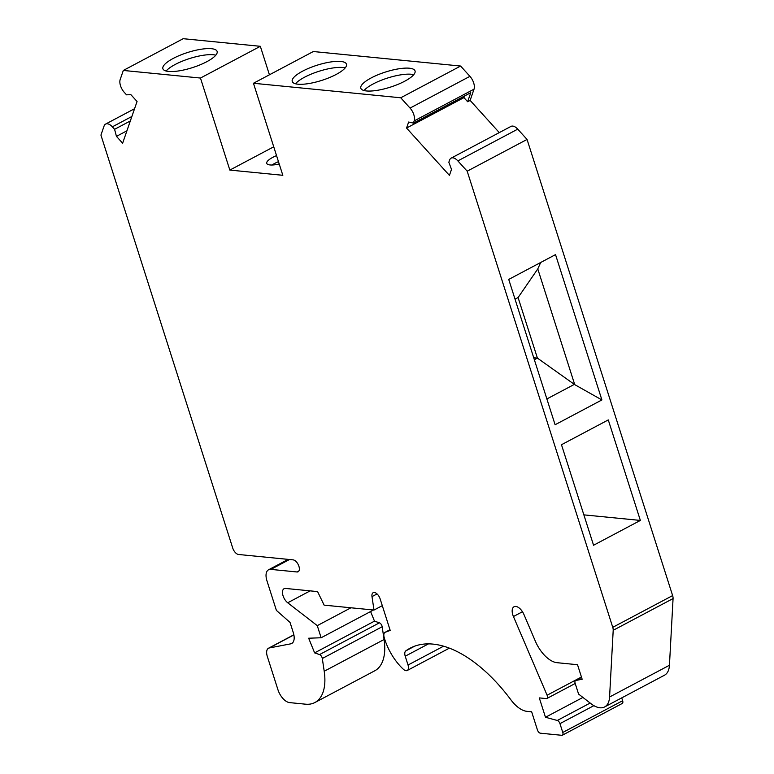<?xml version="1.0" encoding="UTF-8"?>
<svg xmlns="http://www.w3.org/2000/svg" width="774" height="774" viewBox="0 0 774 774"><rect width="100%" height="100%" fill="white"/><g stroke="black" fill="none" stroke-linecap="round" stroke-linejoin="round"><path stroke-width="1.16" d="M269.429 74.797L260.335 46.305L200.466 78.048L229.839 170.077L282.829 175.301L253.456 83.263L313.325 51.529L460.607 66.042L469.924 76.336L410.056 108.079A9.927 5.176 62.1 0 1 414.158 120.918L413.403 123.105L408.643 122.031L406.553 128.049L449.423 175.398L451.503 169.39L448.843 162.259L449.597 160.073A9.927 5.176 62.1 0 1 451.136 158.138A9.927 5.176 62.1 0 1 457.86 160.895L467.186 171.189L612.756 627.327A6.618 3.454 -117.9 0 1 613.202 630.297L609.573 697.006A26.471 13.806 -117.9 0 1 604.61 706.952A26.471 13.806 -117.9 0 1 591.113 703.769L578.584 694.075L575.14 683.287A3.309 1.722 -117.9 0 1 575.537 680.559A3.309 1.722 -117.9 0 1 575.798 680.472L582.154 679.243L577.52 664.711L557.087 662.699A26.471 13.806 -117.9 0 1 535.347 641.172L523.94 614.508A9.927 5.176 -117.9 0 0 514.042 606.748A9.927 5.176 -117.9 0 0 513.433 616.53L547.102 695.226A3.309 1.722 -117.9 0 1 546.899 698.487A3.309 1.722 -117.9 0 1 546.318 698.583L539.294 697.896L545.476 717.275L557.29 720.468A3.309 1.722 -117.9 0 1 559.96 723.642L562.775 732.465A3.309 1.722 -117.9 0 1 562.379 735.194A3.309 1.722 -117.9 0 1 561.798 735.3L540.368 733.191A3.309 1.722 -117.9 0 1 537.446 729.969L531.651 711.799L526.91 711.335A26.471 13.806 -117.9 0 1 510.995 699.948A129.722 67.667 -117.9 0 0 410.104 648.196A129.722 67.667 -117.9 0 0 405.799 650.886A6.618 3.454 -117.9 0 0 405.228 656.207L408.033 665.021A6.618 3.454 62.1 0 1 407.24 670.487A6.618 3.454 62.1 0 1 403.351 669.249A39.716 20.714 62.1 0 1 384.185 637.486A6.618 3.454 -117.9 0 1 385.065 632.319A6.618 3.454 -117.9 0 1 385.297 632.223L390.202 630.423L380.15 598.931A6.618 3.454 -117.9 0 0 373.155 592.7A6.618 3.454 -117.9 0 0 371.994 596.609L373.997 610.057L324.132 605.142L317.582 591.597L285.577 588.443A8.533 4.45 -117.9 0 0 284.068 588.704A8.533 4.45 -117.9 0 0 282.829 595.013A8.533 4.45 -117.9 0 0 287.715 602.772L317.272 625.644L321.133 637.757L308.671 638.221L314.621 652.879L319.556 654.572A3.309 1.722 -117.9 0 1 322.303 658.49L324.209 671.251A52.951 27.622 62.1 0 1 314.902 702.521A52.951 27.622 62.1 0 1 305.556 704.185L289.592 702.608A13.235 6.908 -117.9 0 1 277.943 689.731L267.311 656.429A9.927 5.176 -117.9 0 1 268.501 648.235L293.859 634.786M273.735 146.808L229.839 170.077M200.466 78.048L123.318 70.444L120.183 79.509A9.927 5.176 -117.9 0 0 124.275 92.348L126.52 94.834L130.883 94.66L137.066 101.491L122.631 143.2L116.448 136.369L114.581 129.316L112.336 126.839A9.927 5.176 -117.9 0 0 105.603 124.082A9.927 5.176 -117.9 0 0 104.074 126.027L100.93 135.092L232.722 548.04A6.618 3.454 -117.9 0 0 238.547 554.484L293.094 559.863A6.618 3.454 62.1 0 1 298.551 565.291A6.618 3.454 62.1 0 1 298.125 571.763A6.618 3.454 62.1 0 1 296.964 571.967L270.861 569.393A13.235 6.908 -117.9 0 0 268.52 569.809A13.235 6.908 -117.9 0 0 266.933 580.742L276.395 610.405L290.047 622.431L293.278 632.561A13.235 6.908 -117.9 0 1 291.692 643.494A13.235 6.908 -117.9 0 1 290.647 643.852L292.572 642.836M515.029 299.18L518.087 297.555L537.785 268.917L574.724 384.639L537.417 358.11L518.087 297.555M460.607 66.042L400.738 97.785L410.056 108.079M400.738 97.785L253.456 83.263M268.501 648.235A9.927 5.176 -117.9 0 1 269.284 647.964L290.647 643.852M126.917 130.816L116.448 136.369M130.322 120.967L114.581 129.316M469.924 76.336A9.927 5.176 -117.9 0 1 474.027 89.174L470.137 100.407L467.641 101.733L470.776 92.686L413.403 123.105M467.641 101.733L463.936 97.63L464.497 96.015M463.936 97.63L406.553 128.049M470.137 100.407L499.278 132.606M604.61 706.952L664.479 675.218A26.471 13.806 -117.9 0 0 669.442 665.263L673.07 598.563A6.618 3.454 -117.9 0 0 672.625 595.583L527.055 139.446L517.738 129.152A9.927 5.176 -117.9 0 0 511.004 126.394L451.136 158.138M621.735 697.877L622.644 700.722L562.775 732.465M562.379 735.194L622.248 703.46A3.309 1.722 -117.9 0 0 622.644 700.722M370.591 611.537L374.49 621.145L379.424 622.828L319.556 654.572M314.902 702.521L374.771 670.787A52.951 27.622 -117.9 0 0 384.078 639.508L382.172 626.746A3.309 1.722 -117.9 0 0 379.424 622.828M260.335 46.305L183.186 38.7L123.318 70.444M279.221 164.011A16.544 4.615 162.3 0 1 266.73 163.362A16.544 4.615 162.3 0 1 272.758 157.374A16.544 4.615 162.3 0 1 276.541 155.603M640.359 520.428L593.561 545.244L561.479 444.731L608.277 419.914L640.359 520.428L583.867 514.865M546.87 398.949L574.144 384.494M601.901 399.935L555.103 424.742L508.731 279.424L555.529 254.617L601.901 399.935L574.724 384.639M540.697 262.473L537.785 268.917M534.36 359.736L537.417 358.11L533.721 357.743M527.055 139.446L467.186 171.189M206.755 61.727A28.464 7.943 162.3 0 1 179.162 70.85A28.464 7.943 162.3 0 1 162.888 68.731A28.464 7.943 162.3 0 1 187.589 52.506A28.464 7.943 162.3 0 1 217.117 51.423A28.464 7.943 162.3 0 1 206.755 61.727M336.109 74.478A28.464 7.943 -17.7 0 0 346.471 64.174A28.464 7.943 -17.7 0 0 316.943 65.258A28.464 7.943 -17.7 0 0 292.243 81.473A28.464 7.943 -17.7 0 0 308.526 83.602A28.464 7.943 -17.7 0 0 336.109 74.478M404.686 81.231A28.464 7.943 -17.7 0 0 415.048 70.927A28.464 7.943 -17.7 0 0 385.52 72.021A28.464 7.943 -17.7 0 0 360.819 88.236A28.464 7.943 -17.7 0 0 377.093 90.365A28.464 7.943 -17.7 0 0 404.686 81.231M582.909 697.422L545.476 717.275M374.49 621.145L314.621 652.879M382.298 605.655L373.997 610.057M373.474 610.009L321.133 637.757M350.951 607.784L317.272 625.644M166.12 71.034A28.464 7.943 162.3 0 1 189.524 58.563A28.464 7.943 162.3 0 1 215.82 55.177M413.751 74.681A28.464 7.943 -17.7 0 0 387.455 78.068A28.464 7.943 -17.7 0 0 364.051 90.539M345.175 67.919A28.464 7.943 -17.7 0 0 318.878 71.314A28.464 7.943 -17.7 0 0 295.484 83.776M278.476 161.65A16.544 4.615 -17.7 0 0 272.032 165.007M672.625 595.583L612.756 627.327M590.165 703.034L557.29 720.468M593.89 705.656L559.96 723.642M673.07 598.563L613.202 630.297M669.442 665.263L609.573 697.006M581.564 677.414L575.798 680.472M522.469 611.741L513.433 616.53M581.438 677.018L547.102 695.226M382.172 626.746L322.303 658.49M384.078 639.508L324.209 671.251M414.738 646.145L405.799 650.886M405.228 656.207L428.457 643.891M443.541 646.203L408.033 665.021M389.98 629.736L385.297 632.223M377.044 593.939L371.994 596.609M517.738 129.152L457.86 160.895M474.027 89.174L414.158 120.918M131.88 116.477L112.336 126.839M298.957 570.912L296.964 571.967M289.515 559.505L270.861 569.393M269.284 647.964L293.888 634.922M310.171 590.862L287.715 602.772M449.355 648.157L407.24 670.487M134.56 108.728L105.603 124.082M581.555 677.366L575.537 680.559M575.198 683.481L546.899 698.487M389.98 629.717L385.065 632.319M288.199 559.379L268.52 569.809"/></g></svg>
